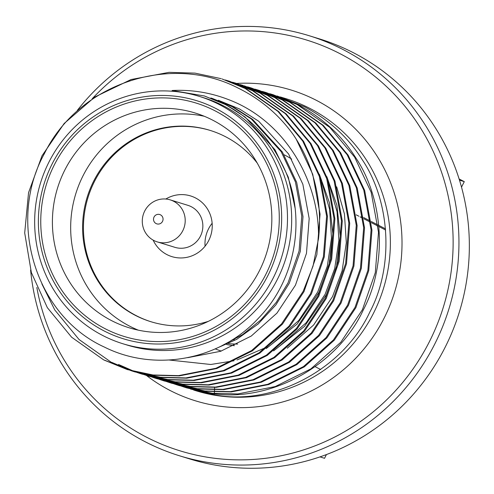 <?xml version="1.0" encoding="UTF-8"?>
<svg xmlns="http://www.w3.org/2000/svg" width="494" height="494" viewBox="0 0 494 494"><rect width="100%" height="100%" fill="white"/><g stroke="black" fill="none" stroke-linecap="round" stroke-linejoin="round"><path stroke-width="0.74" d="M122.901 343.75L127.106 345.047A129.447 126.131 -72.9 0 0 282.049 269.076A129.447 126.131 -72.9 0 0 223.591 105.901A129.447 126.131 -72.9 0 0 203.442 97.664L199.236 96.367A129.447 126.131 -72.9 0 0 44.293 172.338A129.447 126.131 -72.9 0 0 102.752 335.512A129.447 126.131 -72.9 0 0 122.901 343.75A129.447 126.131 -72.9 0 0 277.85 267.785A129.447 126.131 -72.9 0 0 219.392 104.605A129.447 126.131 -72.9 0 0 199.236 96.367M104.425 347.091C154.437 372.198 219.645 360.552 258.504 318.155C298.524 277.251 308.04 209.166 279.474 159.278C266.822 135.109 248.618 116.794 224.863 104.327L204.411 95.972L172.091 90.501C191.567 89.519 210.413 92.569 228.629 99.652C283.914 120.48 319.779 179.884 318.488 238.763A152.819 148.904 -72.9 0 0 293.257 134.652C278.678 114.447 260.264 98.905 238.009 88.018C170.411 53.037 78.805 83.4 44.472 153.461C6.706 221.46 35.506 315.901 104.425 347.091M277.134 95.984L304.428 106.747C328.881 119.746 348.079 137.289 362.028 159.377C390.637 201.527 393.971 266.661 369.845 311.98C343.392 369.37 273.225 406.334 214.34 394.829L190.511 389.037M186.596 387.864L207.776 392.804C266.674 404.308 336.834 367.345 363.288 309.954C387.413 264.642 384.079 199.502 355.47 157.351C341.521 135.263 322.323 117.72 297.87 104.722L273.009 94.669L297.011 104.462L329.764 127.359L354.618 157.092L371.185 192.339L378.497 232.192L375.298 272.676L362.429 309.689L340.854 342.206L310.887 368.876L275.257 386.555L237.83 393.934L212.309 393.267L186.596 387.864L183.33 386.814M182.904 386.672L179.668 385.53M179.248 385.376L176.037 384.147M179.186 385.579L205.751 391.242L231.278 391.909L268.699 384.536L304.329 366.851L334.296 340.187L355.878 307.669L368.74 270.65L371.945 230.167L364.628 190.314L348.06 155.067L323.212 125.334L290.453 102.437L266.451 92.65L289.601 102.172L322.354 125.075L347.202 154.801L363.769 190.048L371.087 229.901L367.888 270.385L355.019 307.404L333.438 339.921L303.47 366.585L267.841 384.27L230.42 391.649L204.893 390.982L179.186 385.579L175.92 384.523M175.494 384.381L172.252 383.245M171.832 383.091L168.621 381.856M171.77 383.288L198.341 388.957L223.862 389.624L261.289 382.245L296.913 364.566L326.88 337.896L348.461 305.378L361.33 268.366L364.529 227.882L357.211 188.029L340.644 152.776L315.796 123.049L283.043 100.146L259.041 90.359L282.185 99.887L314.937 122.784L339.792 152.516L356.359 187.763L363.677 227.617L360.472 268.1L347.609 305.113L326.028 337.63L296.06 364.3L260.431 381.986L223.004 389.358L197.483 388.692L171.77 383.288L168.503 382.239M168.077 382.097L164.842 380.954M164.422 380.8L161.211 379.571M164.36 381.004L190.925 386.672L216.452 387.333L253.873 379.96L289.503 362.275L319.47 335.611L341.051 303.094L353.914 266.075L357.119 225.591L349.801 185.738L333.234 150.491L308.386 120.764L275.633 97.861L251.625 88.074L274.775 97.596L307.527 120.499L332.376 150.225L348.943 185.478L356.26 225.326L353.062 265.815L340.193 302.828L318.611 335.346L288.644 362.009L253.021 379.695L215.594 387.074L190.073 386.407L164.36 381.004L161.093 379.954M160.667 379.806L157.432 378.67M157.006 378.515L153.795 377.286M153.381 377.12L150.195 375.798M156.944 378.713L183.515 384.381L209.036 385.048L246.463 377.669L282.086 359.99L312.054 333.32L333.635 300.803L346.504 263.79L349.703 223.307L342.385 183.453L325.818 148.206L300.969 118.474L268.217 95.577L244.215 85.783L267.365 95.311L300.117 118.208L324.966 147.941L341.533 183.188L348.85 223.041L345.646 263.524L332.783 300.543L311.201 333.061L281.234 359.725L245.604 377.41L208.184 384.783L182.657 384.116L156.944 378.713L153.677 377.663M153.257 377.521L150.015 376.379M149.596 376.224L146.385 374.995M145.965 374.829L142.785 373.507M149.534 376.428L176.099 382.097L201.626 382.764L239.047 375.384L274.676 357.699L304.644 331.036L326.225 298.518L339.088 261.499L342.293 221.016L334.975 181.162L318.408 145.915L293.56 116.189L260.807 93.286L236.799 83.498L259.949 93.02L292.701 115.923L317.549 145.65L334.117 180.903L341.434 220.756L338.236 261.24L325.367 298.252L303.785 330.77L273.818 357.434L238.194 375.119L200.768 382.498L175.247 381.831L149.534 376.428L146.267 375.378M145.841 375.236L142.605 374.094M142.179 373.939L138.975 372.711M142.118 374.137L168.689 379.806L194.21 380.473L231.637 373.1L267.26 355.414L297.227 328.745L318.809 296.227L331.678 259.214L334.876 218.731L327.565 178.877L310.992 143.631L286.143 113.898L253.391 91.001L229.389 81.207L252.539 90.735L285.291 113.632L310.139 143.365L326.707 178.612L334.024 218.465L330.819 258.949L317.957 295.968L296.375 328.485L266.408 355.149L230.778 372.834L193.358 380.207L167.83 379.546L142.124 374.143L138.851 373.087M138.431 372.945L135.189 371.803M134.769 371.649L118.541 364.486M111.984 362.46L131.447 370.778M131.873 370.92L135.134 371.982M134.708 371.852L161.272 377.521L186.8 378.188L224.22 370.809L259.85 353.124L289.817 326.46L311.399 293.942L324.268 256.929L327.466 216.44L320.149 176.593L303.582 141.34L278.733 111.613L245.981 88.71L221.973 78.923L245.123 88.445L277.875 111.348L302.723 141.08L319.297 176.327L326.608 216.181L323.409 256.664L310.541 293.677L288.959 326.194L258.992 352.864L223.368 370.543L185.942 377.922L160.42 377.255L134.708 371.852L131.441 370.803M131.015 370.661L111.125 362.195L79.028 339.495L54.76 309.948L41.873 283.902M273.435 94.805L270.144 93.841M269.718 93.699L273.009 94.669M266.025 92.514L262.734 91.551M262.308 91.409L265.593 92.384M258.609 90.229L255.318 89.266M254.892 89.124L258.183 90.093M251.199 87.944L247.908 86.975M247.482 86.833L250.767 87.808M240.065 84.548L243.357 85.524M236.373 83.369L233.082 82.405M232.655 82.263L235.947 83.233M228.963 81.078L225.665 80.114M225.245 79.972L228.531 80.948M318.488 238.763L313.005 266.192L303.131 291.392L281.549 323.91L251.582 350.573L215.952 368.258L178.532 375.638L153.004 374.971L127.291 369.568L103.715 359.91L71.611 337.211L47.35 307.657L31.363 272.589L24.7 232.94L28.553 192.654L42.002 155.82L64.171 123.481L94.786 97.022L131.064 79.534L169.072 72.34L194.982 73.124L221.121 78.657M36.828 287.477A214.927 209.419 -72.9 0 0 146.397 437.11A214.927 209.419 -72.9 0 0 429.465 341.552A214.927 209.419 -72.9 0 0 340.063 53.71A214.927 209.419 -72.9 0 0 92.193 98.757M77.342 110.353A219.811 214.18 107.1 0 1 309.096 35.698A219.811 214.18 107.1 0 1 343.318 49.678A219.811 214.18 107.1 0 1 442.581 326.775A219.811 214.18 107.1 0 1 179.47 455.777A219.811 214.18 107.1 0 1 145.248 441.79A219.811 214.18 107.1 0 1 30.603 270.039M309.096 35.698L319.488 38.903A219.811 214.18 107.1 0 1 353.71 52.889A219.811 214.18 107.1 0 1 452.979 329.986A219.811 214.18 107.1 0 1 189.863 458.982L179.47 455.777M103.901 330.832A124.562 121.37 -72.9 0 0 267.952 275.454A124.562 121.37 -72.9 0 0 216.144 108.637A124.562 121.37 -72.9 0 0 52.092 164.02A124.562 121.37 -72.9 0 0 103.901 330.832M215.038 110.817A122.117 118.986 -72.9 0 0 54.204 165.113A122.117 118.986 -72.9 0 0 105 328.652A122.117 118.986 -72.9 0 0 265.834 274.361A122.117 118.986 -72.9 0 0 215.038 110.817M212.741 120.178A112.348 109.47 -72.9 0 0 195.247 113.027A112.348 109.47 -72.9 0 0 60.768 178.964A112.348 109.47 -72.9 0 0 111.502 320.587A112.348 109.47 -72.9 0 0 128.996 327.738A112.348 109.47 -72.9 0 0 263.475 261.801A112.348 109.47 -72.9 0 0 212.741 120.178M204.257 116.257A112.348 109.47 -72.9 0 0 77.299 189.19A112.348 109.47 -72.9 0 0 129.774 326.225A112.348 109.47 -72.9 0 0 138.258 330.146M257.232 163.076A100.14 97.571 -72.9 0 0 225.505 136.708A100.14 97.571 -72.9 0 0 209.919 130.336A100.14 97.571 -72.9 0 0 90.056 189.103A100.14 97.571 -72.9 0 0 135.276 315.333A100.14 97.571 -72.9 0 0 150.868 321.705A100.14 97.571 -72.9 0 0 208.4 321.322M232.223 339.81A100.14 97.571 -72.9 0 0 234.323 339.625M319.964 456.882L324.539 458.296L326.429 454.566M320.668 369.524L315.221 366.709M459.482 180.156L464.292 181.638L461.513 187.133M459.111 178.97L464.292 181.638M356.193 214.834L358.842 216.199M360.12 216.866L362.917 218.305M363.794 218.762L370.506 222.226M371.377 222.677L378.071 226.129M378.941 226.579L385.623 230.025M361.355 216.391L362.781 217.125M363.658 217.576L370.383 221.046M371.253 221.497L377.959 224.961M378.836 225.412L385.524 228.864M215.526 349.005A107.464 104.709 -72.9 0 0 221.244 351.073M224.844 344.145A100.14 97.571 -72.9 0 0 225.233 344.232M226.66 344.522A100.14 97.571 -72.9 0 0 234.409 345.695M104.574 360.169L127.724 369.697M127.291 369.568L153.862 375.23L179.384 375.897L216.81 368.524L252.44 350.839L282.407 324.175L303.983 291.658L316.852 254.638L320.05 214.155L312.739 174.302L296.165 139.055L293.257 134.652M210.895 97.973L232.026 106.636L251.285 118.943L281.154 151.658L295.437 181.965L301.772 216.236L299.068 251.045L288.045 282.877L276.294 302.309L260.974 319.884L242.591 334.599L221.991 345.658M218.311 100.257L239.436 108.921L258.702 121.228L288.57 153.943L302.853 184.256L309.182 218.521L306.478 253.336L295.461 285.162L276.955 313.122L251.242 336.056L220.664 351.271L187.732 357.675M321.853 182.23L329.622 209.431L331.486 238.114L327.287 266.266L317.698 292.022L298.79 320.452L272.447 343.614M267.124 346.961L237.027 359.965M234.033 360.781L210.777 364.486L169.281 360.027M329.263 184.515L337.038 211.716L338.903 240.405L334.704 268.557L325.114 294.313L306.2 322.736L279.857 345.899M336.68 186.8L344.448 214.007L346.313 242.69L342.114 270.842L332.524 296.598L313.616 325.027L287.273 348.19M204.133 95.885L225.838 104.728L245.104 117.035L274.973 149.75L288.298 177.229L295.128 208.24M212.124 98.349L233.254 107.013L252.514 119.32L282.383 152.035L296.666 182.348L303.001 216.613L300.296 251.427L289.274 283.253L275.893 304.878L258.109 324.033L236.719 339.347L213.013 349.851M319.414 174.363L329.473 202.948L332.833 233.804L329.078 264.42L318.926 292.405L297.085 324.089L266.173 348.61M326.824 176.654L336.889 205.238L340.243 236.089L336.488 266.711L326.343 294.69L304.502 326.38L273.59 350.894M214.34 394.829L214.384 393.669M214.39 393.496L214.445 391.983M214.452 391.761L214.519 389.908M214.526 389.643L214.606 387.438M226.227 343.379A100.14 97.571 -72.9 0 0 226.882 343.46M228.543 343.633A100.14 97.571 -72.9 0 0 237.682 344.083M291.682 159.087A100.14 97.571 -72.9 0 0 284.303 154.85M153.14 240.109A31.752 30.937 -72.9 0 0 166.929 254.601A31.752 30.937 -72.9 0 0 171.869 256.621A31.752 30.937 -72.9 0 0 209.876 237.984A31.752 30.937 -72.9 0 0 195.538 197.958A31.752 30.937 -72.9 0 0 190.591 195.939A31.752 30.937 -72.9 0 0 165.811 199.026M210.339 130.465A100.14 97.571 -72.9 0 0 90.81 189.573A100.14 97.571 -72.9 0 0 136.116 315.592A100.14 97.571 -72.9 0 0 151.288 321.835M212.142 223.282A31.752 30.937 -72.9 0 0 205.078 246.173M160.488 214.841A4.884 4.761 -72.9 0 0 154.054 217.014A4.884 4.761 -72.9 0 0 156.085 223.56A4.884 4.761 -72.9 0 0 162.52 221.386A4.884 4.761 -72.9 0 0 160.488 214.841M173.653 201.28A21.983 21.415 -72.9 0 0 170.232 199.879A21.983 21.415 -72.9 0 0 143.921 212.778A21.983 21.415 -72.9 0 0 153.844 240.492A21.983 21.415 -72.9 0 0 157.265 241.887A21.983 21.415 -72.9 0 0 183.577 228.988A21.983 21.415 -72.9 0 0 173.653 201.28M157.265 241.887L174.907 247.333A21.983 21.415 -72.9 0 0 201.219 234.434A21.983 21.415 -72.9 0 0 191.289 206.72A21.983 21.415 -72.9 0 0 187.868 205.325L170.232 199.879M193.654 390.044L196.075 390.791A152.819 148.904 -72.9 0 0 378.997 301.105A152.819 148.904 -72.9 0 0 309.985 108.464A152.819 148.904 -72.9 0 0 286.193 98.738L280.425 96.96M283.309 97.88A152.819 148.904 -72.9 0 0 280.012 96.978M146.403 375.421A162.588 158.42 -72.9 0 0 169.979 390.427A162.588 158.42 -72.9 0 0 384.116 318.136A162.588 158.42 -72.9 0 0 316.487 100.393A162.588 158.42 -72.9 0 0 236.607 83.437"/></g></svg>
